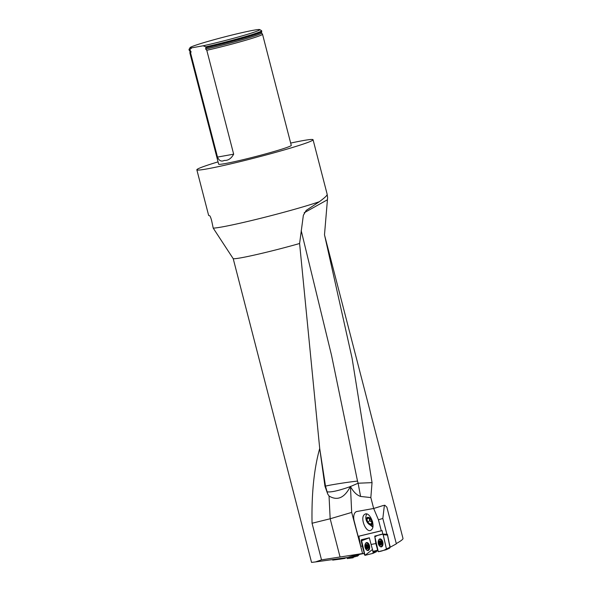<?xml version="1.0" encoding="UTF-8"?>
<svg xmlns="http://www.w3.org/2000/svg" width="592" height="592" viewBox="0 0 592 592"><rect width="100%" height="100%" fill="white"/><g stroke="black" fill="none" stroke-linecap="round" stroke-linejoin="round"><path stroke-width="0.89" d="M383.616 505.398A47.271 2.39 165.5 0 1 373.656 508.469L356.895 511.495A9.006 5.017 -106.4 0 0 356.591 511.569A9.006 5.017 -106.4 0 0 354.186 521.093L358.13 536.352L381.285 530.765L378.443 519.769L373.67 508.484L383.616 505.398M327.095 194.176L327.62 197.543L324.49 234.846L402.997 538.431C403.145 539.282 400.902 540.992 396.277 543.567M324.705 235.705L352.099 358.338L372.042 482.643L370.836 497.569L373.656 508.469M360.595 496.451L370.836 497.569M362.563 553.49L351.685 512.42L350.464 486.543C353.35 491.819 356.717 495.119 360.565 496.444M358.256 536.33L360.395 544.603L358.863 536.219L358.13 536.352M346.668 557.612L347.312 558.567L348.562 558.404L353.424 556.643L354.66 555.281L364.206 553.453M350.39 486.365L350.323 486.594C344.477 497.909 337.381 501.047 329.041 496.015L327.753 494.083L324.949 486.15L319.71 448.455C314.041 468.723 311.488 493.654 312.051 523.247L321.515 559.862L362.326 553.572M321.515 559.862L315.462 561.941L311.547 562.4L233.218 258.689A47.271 2.39 -14.5 0 0 299.596 243.504L303.356 215.296L306.197 210.404L319.332 201.724C324.734 197.78 327.354 195.316 327.184 194.339L313.064 139.742A60.021 3.034 -14.5 0 0 290.672 143.079M354.66 555.281L347.593 557.479L315.462 561.941M384.763 505.191L386.865 507.159L396.351 543.841L390.254 547.186L389.21 543.175L390.254 547.186M377.615 550.456L372.99 551.367L372.486 549.502L373.115 552.58L376.645 550.923L376.438 551.729L372.945 553.357M340.008 556.82L330.173 518.77L312.051 523.247M351.685 512.42L330.173 518.77L329.041 496.015M319.71 448.455L299.596 243.504M327.753 494.083L325.511 486.224C326.392 485.507 348.185 482.014 357.516 481.096L358.108 483.22L350.464 486.543M350.323 486.594C338.454 490.783 330.632 492.514 326.873 491.774M324.949 486.15L325.511 486.224L319.71 448.462M233.218 258.689L213.216 228.12A60.021 3.034 -14.5 0 0 222.155 226.921A60.021 3.034 -14.5 0 0 319.332 201.724M218.048 161.868A60.021 3.034 -14.5 0 0 196.84 169.8A60.021 3.034 -14.5 0 0 207.141 168.883A60.021 3.034 -14.5 0 0 272.623 153.202A60.021 3.034 -14.5 0 0 313.064 139.742M209.45 215.547L209.442 215.547C210.16 216.006 210.907 217.797 211.692 220.912L213.216 228.12M206.038 47.39L205.668 49.062A36.985 1.872 165.5 0 0 243.083 39.509A36.985 1.872 165.5 0 0 261.649 32.967L262.508 34.203A37.511 1.894 165.5 0 1 262.522 34.232L291.264 145.373A37.511 1.894 165.5 0 1 275.598 151.056A37.511 1.894 165.5 0 1 238.295 160.809A37.511 1.894 165.5 0 1 218.64 164.162L189.899 53.021A37.511 1.894 165.5 0 1 189.891 52.984L190.047 51.482L189.196 50.187A37.511 1.894 -14.5 0 0 189.884 50.298L189.736 49.713A37.511 1.894 165.5 0 1 188.996 49.536A37.511 1.894 165.5 0 1 189.018 49.432L190.091 47.612A36.008 1.82 165.5 0 1 224.479 36.933A36.008 1.82 165.5 0 1 259.725 29.6A36.008 1.82 165.5 0 1 240.988 36.223A36.008 1.82 165.5 0 1 203.078 45.799L205.89 46.812L206.038 47.39A37.511 1.894 -14.5 0 0 242.528 38.051A37.511 1.894 -14.5 0 0 261.76 31.413A37.511 1.894 -14.5 0 0 261.775 31.332L261.62 30.754A37.511 1.894 165.5 0 1 243.038 37.281A37.511 1.894 165.5 0 1 205.89 46.812M262.522 34.232A37.511 1.894 165.5 0 1 246.857 39.916A37.511 1.894 165.5 0 1 206.793 50.29L233.662 154.179C231.243 158.575 228.112 160.661 224.264 160.432C221.327 161.89 219.07 160.772 217.501 157.08L233.662 154.179M189.899 53.021A37.511 1.894 165.5 0 0 190.639 53.199L217.501 157.08M188.996 49.536L189.144 50.113A37.511 1.894 -14.5 0 0 189.196 50.187M259.725 29.6L261.553 30.673A37.511 1.894 165.5 0 1 261.62 30.754M190.639 53.199L191.053 51.689L189.884 50.298M205.668 49.062L206.793 50.29M189.736 49.713L191.801 47.826L203.078 45.799M191.801 47.826A36.008 1.82 165.5 0 1 190.091 47.612M372.042 482.643L358.108 483.22L360.587 496.436M327.413 199.778L304.155 212.787M356.895 511.495L373.67 508.484M384.393 505.316L382.824 518.474L386.909 534.25L383.128 534.073L375.113 536.034L374.854 536.855L377.23 548.555L375.839 543.574L371.073 544.433L372.486 549.502L365.005 555.326L364.457 554.697L361.579 540.481L361.164 540.563L362.267 546.016L360.706 546.298L360.395 544.603M372.99 551.367L377.57 550.242M361.579 540.481L361.83 539.667L369.415 537.81L361.83 539.667L361.579 540.481L363.836 551.618L362.267 546.016M364.198 553.409L362.615 553.69L360.706 546.298M382.824 518.474L378.443 519.769M383.128 534.073L382.758 534.139L382.114 530.617L381.285 530.765M382.114 530.617L358.863 536.219M371.413 529.84L371.184 530.025C366.352 533.969 359.492 517.6 364.642 514.411C369.327 510.556 376.179 526.177 371.413 529.84M389.21 543.175L387.42 534.332L386.909 534.25M366.322 514.907A8.251 4.891 54.5 0 1 366.515 513.952M370.37 525.141L372.812 527.087M382.758 534.139L374.743 536.1L375.839 543.574M361.164 540.563L361.416 539.741L369.319 537.81L371.073 544.433M386.968 534.443L387.42 534.332M367.329 522.373A4.24 2.516 54.5 0 1 367.114 517.578A4.24 2.516 54.5 0 1 371.621 519.732A4.24 2.516 54.5 0 1 371.872 524.593A4.24 2.516 54.5 0 1 367.329 522.373M371.28 520.028A3.5 2.072 54.5 0 1 372.079 523.069A3.5 2.072 54.5 0 1 370.289 524.135A3.5 2.072 54.5 0 1 367.706 522.144A3.5 2.072 54.5 0 1 366.914 519.103A3.5 2.072 54.5 0 1 368.705 518.037A3.5 2.072 54.5 0 1 371.28 520.028L368.705 518.037L366.914 519.103L367.706 522.144L370.289 524.135L372.079 523.069L371.28 520.028M369.238 518.311A3.034 1.798 -125.5 0 0 369.341 519.177A3.034 1.798 -125.5 0 0 371.021 521.693A3.034 1.798 -125.5 0 0 372.013 522.225M372.035 522.47L369.734 520.701L369.09 518.229M370.289 524.135L372.065 522.862M367.706 522.144L369.734 520.701M366.914 519.103L368.942 517.652M380.908 544.677L379.849 544.418L380.589 545.054A2.116 1.184 79.6 0 1 379.383 544.263A2.116 1.184 79.6 0 1 378.961 542.191A2.116 1.184 79.6 0 1 379.753 540.91A2.116 1.184 79.6 0 1 380.959 541.702A2.116 1.184 79.6 0 1 381.381 543.774A2.116 1.184 79.6 0 1 380.589 545.054L381.381 543.774L381.174 542.242L380.745 541.488L379.664 541.251M378.295 543.449A3.604 2.013 -100.4 0 0 380.908 546.512A3.604 2.013 -100.4 0 0 382.232 542.605A3.604 2.013 -100.4 0 0 379.605 539.423A3.604 2.013 -100.4 0 0 378.295 543.449M379.849 544.418L379.398 543.678A3.604 2.013 -100.4 0 0 379.709 544.514M380.908 546.512L381.921 546.32A3.604 2.013 -100.4 0 0 382.417 546.105M381.159 539.268A3.604 2.013 -100.4 0 0 380.619 539.238L379.605 539.423M379.191 541.813A3.604 2.013 -100.4 0 0 379.228 542.723L378.961 542.191L379.679 541.28M380.974 541.732A1.613 0.903 79.6 0 0 380.945 542.894L380.945 543.375L379.398 543.678L379.206 542.723L380.737 542.442L380.945 542.894A1.613 0.903 -100.4 0 0 381.366 543.87M379.827 544.44L379.383 544.263M380.382 544.803L380.9 544.707M380.878 541.576L379.561 541.806M380.678 541.621L380.737 542.442M379.42 543.656L380.945 543.375L381.167 544.137M367.602 548.31L366.552 548.051L367.292 548.688A2.116 1.177 79.6 0 1 366.085 547.896A2.116 1.177 79.6 0 1 365.671 545.824A2.116 1.177 79.6 0 1 366.448 544.544A2.116 1.177 79.6 0 1 367.654 545.343A2.116 1.177 79.6 0 1 368.076 547.415A2.116 1.177 79.6 0 1 367.292 548.688L368.061 546.838L367.654 545.343L366.359 544.884L366.907 544.788M365.005 547.082A3.604 2.005 -100.4 0 0 367.602 550.146A3.604 2.005 -100.4 0 0 368.927 546.238A3.604 2.005 -100.4 0 0 366.3 543.064A3.604 2.005 -100.4 0 0 365.005 547.082M366.552 548.051L366.122 547.289A3.604 2.005 -100.4 0 0 366.418 548.148M367.602 550.146L368.624 549.961A3.604 2.005 -100.4 0 0 369.105 549.746M367.847 542.901A3.604 2.005 -100.4 0 0 367.321 542.871L366.3 543.064M365.9 545.447A3.604 2.005 -100.4 0 0 365.937 546.357M365.908 546.364L367.447 546.076L367.654 547.015L366.1 547.311L365.671 545.824L366.929 544.81M366.529 548.074L366.085 547.896M367.676 545.38A1.613 0.895 79.6 0 0 367.654 546.527A1.613 0.895 -100.4 0 0 368.061 547.496M367.084 548.436L367.602 548.34M367.573 545.21L366.263 545.439M367.388 545.254L367.447 546.076M367.639 547.03L367.869 547.77M357.901 554.623L359.137 554.393L355.17 556.754L350.834 557.634M359.137 554.393L354.586 555.577M353.424 556.643L357.664 556.043L359.078 554.748M357.664 556.043L353.365 556.672M348.858 557.938L357.605 556.073M353.431 557.242L353.135 557.775L348.562 558.404M353.291 557.509L348.718 558.167M376.438 551.729L372.908 553.379L365.005 555.326L361.631 540.733L369.408 537.81M372.908 553.379L373.115 552.58M366.367 549.724A4.048 2.257 -100.4 0 0 368.18 550.493A4.048 2.257 -100.4 0 0 369.541 545.994A4.048 2.257 -100.4 0 0 366.714 542.531A4.048 2.257 -100.4 0 0 365.301 543.893M383.157 534.117L387.013 534.443L387.479 535.072L389.958 547.282L389.751 548.088L386.265 549.716M389.751 548.088L386.176 549.753L378.288 551.692L377.74 551.071L374.854 536.855L375.113 536.034L383.076 534.095L386.435 548.939L389.958 547.282M386.221 549.739L386.435 548.939M379.65 546.076A4.048 2.264 -100.4 0 0 381.485 546.853A4.048 2.264 -100.4 0 0 382.846 542.353A4.048 2.264 -100.4 0 0 380.02 538.898A4.048 2.264 -100.4 0 0 378.584 540.274M332.156 559.625L332.763 560.099L340.348 559.107L340.607 558.448M345.417 557.782L345.151 558.352L340.363 559.1L345.151 558.352L345.417 557.782M378.288 551.692C381.315 551.322 384.03 550.405 386.435 548.939L383.002 534.102C379.975 534.465 377.259 535.383 374.854 536.855L378.288 551.692M191.053 51.689A36.985 1.872 165.5 0 1 190.047 51.482M190.469 50.609A37.178 1.88 165.5 0 1 189.618 50.498M261.649 32.967L261.546 31.894A37.178 1.88 165.5 0 1 242.135 38.569A37.178 1.88 165.5 0 1 205.661 47.871M301.195 230.577L331.527 355.311L357.516 481.096M361.83 539.667L361.416 539.741M375.113 536.034L374.743 536.1M378.947 543.286A2.25 1.258 -100.4 0 0 381.174 544.744A2.25 1.258 -100.4 0 0 380.397 540.925A2.25 1.258 -100.4 0 0 378.947 543.286M380.131 544.366L381.137 544.181M379.235 542.738L380.76 542.457M365.649 546.919A2.25 1.251 -100.4 0 0 367.869 548.377A2.25 1.251 -100.4 0 0 367.092 544.559A2.25 1.251 -100.4 0 0 365.649 546.919M366.833 548L367.832 547.815M366.122 547.289L367.654 547.015M365.937 546.372L367.469 546.09M368.483 550.368A3.996 2.227 79.6 0 1 367.676 550.131M366.374 543.049A3.996 2.227 79.6 0 1 367.04 542.546M368.823 550.101A3.796 2.116 79.6 0 1 368.335 550.012M367.033 542.923A3.796 2.116 79.6 0 1 367.454 542.664M387.479 535.072L383.549 534.724M381.781 546.734A3.996 2.235 79.6 0 1 380.974 546.497M379.672 539.416A3.996 2.235 79.6 0 1 380.345 538.905M382.129 546.468A3.796 2.124 79.6 0 1 381.633 546.379M380.33 539.29A3.796 2.124 79.6 0 1 380.76 539.031M208.673 215.547L196.84 169.8M261.546 31.894L261.76 31.413M366.707 513.989A8.406 8.406 0 0 0 372.96 525.992M381.448 544.092L379.923 544.374M379.398 541.858L380.922 541.576M368.157 547.726L366.626 548.007M366.1 545.491L367.632 545.21M387.013 534.443L383.076 534.095"/></g></svg>
